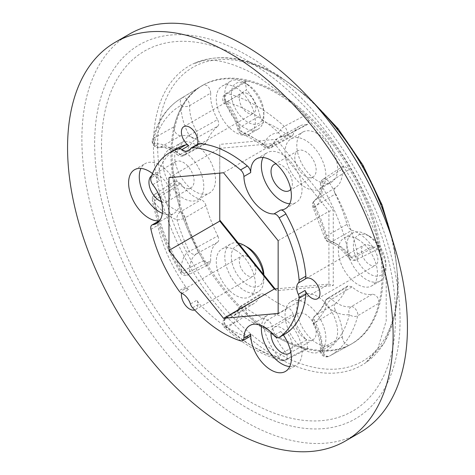 <?xml version="1.0" encoding="UTF-8"?>
<svg xmlns="http://www.w3.org/2000/svg" width="475" height="475" viewBox="0 0 475 475"><rect width="100%" height="100%" fill="white"/><g stroke="black" fill="none" stroke-linecap="round" stroke-linejoin="round"><path stroke-width="0.36" stroke-dasharray="2.38 1.78" d="M378.961 245.076L357.758 255.639A148.675 85.838 -120 0 0 329.365 182.459A6.044 3.402 56.9 0 0 326.266 179.402A6.044 3.402 56.9 0 0 323.148 179.158A6.044 3.402 56.9 0 0 322.109 182.073A36.148 20.87 60 0 1 315.299 199.898A6.044 3.562 58.8 0 0 315.097 206.227A107.32 61.964 60 0 1 326.616 235.927A6.044 1.983 164.2 0 0 324.858 238.034A6.044 1.983 164.2 0 0 326.402 238.86A42.192 24.356 -120 0 1 349.422 256.892A6.044 2.518 -11.1 0 0 357.758 255.639A6.044 3.521 63.4 0 1 356.404 259.825A6.044 3.521 63.4 0 1 353.525 259.451A6.044 3.521 63.4 0 1 351.28 257.248L372.358 246.483A35.637 20.579 -120 0 0 351.993 230.268L331.556 241.799A6.044 3.598 60.5 0 1 330.588 241.377A6.044 3.598 60.5 0 1 326.616 235.927L347.005 224.36A106.816 61.667 -120 0 0 335.243 194.049L315.097 206.227A6.044 0.54 -26.4 0 0 313.09 207.706A6.044 0.54 -26.4 0 0 314.23 207.486A42.192 24.356 -120 0 0 322.181 186.687A142.637 82.353 60 0 1 349.422 256.892A6.044 1.009 143.1 0 0 348.858 258.056A6.044 1.009 143.1 0 0 351.28 257.248A36.148 20.87 60 0 0 331.556 241.799A6.044 4.18 107.3 0 1 328.878 242.161C335.546 244.263 342.208 249.559 348.858 258.056A6.044 6.044 0 0 0 356.404 259.825L377.726 249.149L378.961 245.076A149.186 86.135 -120 0 0 349.523 169.207L343.449 165.888L342.309 169.035L322.109 182.073A6.044 3.289 -2.7 0 0 320.417 184.502A6.044 3.289 -2.7 0 0 322.181 186.687L329.365 182.459L349.523 169.207M342.309 336.894C343.146 342.481 345.551 345.2 349.523 345.052L329.365 356.131A148.675 85.838 -120 0 0 357.758 315.733A6.044 3.248 59.5 0 0 353.525 307.248A6.044 3.248 59.5 0 0 351.28 306.648A36.148 20.87 60 0 1 337.286 303.382A36.148 20.87 60 0 1 331.556 299.327L351.993 286.847A35.637 20.579 -120 0 0 357.901 291.068A35.637 20.579 -120 0 0 372.358 294.15L351.28 306.648A6.044 4.827 79.9 0 0 349.422 314.545A142.637 82.353 60 0 1 322.181 353.299A6.044 4.934 61.2 0 0 329.365 356.131A6.044 3.705 61.2 0 1 329.359 356.131A6.044 3.705 61.2 0 1 326.266 355.87A6.044 3.705 61.2 0 1 322.109 348.139L342.309 336.894A35.637 20.579 -120 0 0 335.469 310.353L315.299 322.454A6.044 3.568 58.9 0 1 315.097 315.887L335.243 303.721A106.816 61.667 -120 0 0 347.005 286.989L326.616 299.493A6.044 4.518 22.7 0 0 325.102 301.203A6.044 4.518 22.7 0 0 326.402 306.001A42.192 24.356 -120 0 0 333.088 310.739A42.192 24.356 -120 0 0 349.422 314.545A6.044 4.245 -165.8 0 0 357.758 315.733L378.961 303.175C378.807 297.896 376.61 294.886 372.358 294.15M264.747 294.334A106.816 61.667 -120 0 0 276.509 302.189A106.816 61.667 -120 0 0 288.272 307.919L267.419 320.144A6.044 3.978 111.8 0 0 263.874 327.821A42.192 24.356 -120 0 0 278.938 357.164A142.637 82.353 60 0 1 251.697 345.764A142.637 82.353 60 0 1 224.461 325.707A6.044 4.685 -90.3 0 1 226.729 317.769L246.466 305.395A35.637 20.579 -120 0 0 253.858 303.608A35.637 20.579 -120 0 0 259.985 295.064L239.638 307.533A6.044 3.462 58.4 0 1 240.635 306.149A6.044 3.462 58.4 0 1 243.717 306.411A6.044 3.462 58.4 0 1 244.376 306.838L264.747 294.334L261.018 293.621L259.985 295.064M246.466 305.395L245.177 305.716L247.077 314.955L227.501 327.37A6.044 3.669 57.8 0 1 225.512 318.131L225.512 318.131A6.044 3.669 57.8 0 1 226.729 317.769A36.148 20.87 60 0 0 233.498 315.946A36.148 20.87 60 0 0 239.638 307.533A6.044 4.358 -162.6 0 0 238.034 309.486L236.099 313.494L233.498 315.946L253.858 303.608M247.077 314.955A149.186 86.135 -120 0 0 276.509 336.787A149.186 86.135 -120 0 0 305.947 348.941L307.699 348.793L306.559 340.088L285.065 351.452A6.044 1.538 139.3 0 0 278.938 357.164A6.044 4.299 -75.8 0 0 281.728 360.555C272.234 358.132 262.639 354.124 252.949 348.531C243.313 342.956 233.89 336.021 224.687 327.732A6.044 2.417 132 0 0 227.501 327.37A148.675 85.838 -120 0 0 255.894 348.276A148.675 85.838 -120 0 0 284.293 360.157L305.947 348.941M245.177 305.716L225.512 318.131A6.044 6.044 0 0 0 224.687 327.732A6.044 2.417 132 0 1 224.461 325.707A42.192 24.356 -120 0 0 239.525 313.761A6.044 2.915 -53 0 1 244.376 306.838A107.32 61.964 60 0 0 255.894 314.509A107.32 61.964 60 0 0 267.419 320.144A6.044 3.378 59.6 0 1 268.06 320.471A6.044 3.378 59.6 0 1 272.151 326.307A6.044 2.31 167 0 1 263.874 327.821A113.365 65.449 -120 0 1 251.697 321.866A113.365 65.449 -120 0 1 239.525 313.761A6.044 4.358 -162.6 0 1 238.034 309.486A6.044 6.044 0 0 1 240.635 306.149L261.018 293.621M180.666 183.475A35.637 20.579 -120 0 0 195.124 197.089A35.637 20.579 -120 0 0 201.032 199.69L180.239 211.963A36.148 20.87 60 0 1 174.509 209.404A36.148 20.87 60 0 1 160.514 196.507L180.666 183.475L175.091 180.928L174.064 184.882A149.186 86.135 -120 0 0 203.502 260.745L209.374 264.183L210.716 260.918L189.679 271.682A6.044 3.289 177.3 0 1 181.218 271.92A142.637 82.353 60 0 1 153.977 201.709A6.044 1.009 -36.9 0 1 160.514 196.507A6.044 3.444 56.7 0 0 158.086 194.412A6.044 3.444 56.7 0 0 154.933 194.192L154.933 194.192A6.044 6.044 0 0 0 152.321 200.408A6.044 2.518 168.9 0 1 154.037 198.117A6.044 3.444 56.7 0 1 154.933 194.192L175.091 180.928M181.183 212.396A6.044 3.378 59.5 0 1 185.173 217.829L206.019 205.592A106.816 61.667 -120 0 0 217.782 235.903L196.697 247.534A6.044 0.54 153.6 0 1 189.169 251.121A42.192 24.356 -120 0 0 181.218 271.92L180.28 272.507A6.044 6.044 0 0 0 188.213 274.847A6.044 3.568 63.2 0 1 185.303 274.491A6.044 3.568 63.2 0 1 182.43 271.302L180.28 272.507C166.541 248.93 157.219 224.895 152.321 200.408A6.044 2.518 168.9 0 0 153.977 201.709A42.192 24.356 -120 0 0 170.311 216.76A42.192 24.356 -120 0 0 176.997 219.747A6.044 1.983 -15.8 0 0 185.173 217.829A107.32 61.964 60 0 0 196.697 247.534A6.044 3.408 61.2 0 1 196.496 253.858A6.044 4.928 -123.5 0 1 189.169 251.121A113.365 65.449 -120 0 1 176.997 219.747A6.044 4.18 -72.7 0 1 180.239 211.963A6.044 3.378 59.5 0 1 181.183 212.396M210.716 260.918A35.637 20.579 -120 0 1 217.556 242.274L196.496 253.858A36.148 20.87 60 0 0 189.679 271.682A6.044 3.568 63.2 0 1 188.213 274.847L209.374 264.183M185.173 154.268A6.044 4.518 -157.3 0 1 176.997 152.6A42.192 24.356 -120 0 0 153.977 144.056A142.637 82.353 60 0 1 181.218 105.302A6.044 3.675 2.8 0 0 189.679 105.616L210.716 93.058A35.637 20.579 -120 0 0 217.556 119.599L196.496 131.302A6.044 3.402 61.1 0 1 196.697 137.869L217.782 126.231A106.816 61.667 -120 0 0 206.019 142.963L185.173 154.268A6.044 3.521 61.6 0 1 184.146 155.45A6.044 3.521 61.6 0 1 181.183 155.117A6.044 3.521 61.6 0 1 180.239 154.434L201.032 143.112A35.637 20.579 -120 0 0 180.666 135.808L160.514 147.113A6.044 4.827 -100.1 0 1 159.309 147.541A6.044 4.827 -100.1 0 1 153.977 144.056A6.044 4.245 14.2 0 1 152.392 140.107L152.392 140.107A6.044 6.044 0 0 0 159.309 147.541C163.756 146.496 169.777 148.901 177.377 154.755A6.044 2.618 -49.9 0 1 176.997 152.6A113.365 65.449 -120 0 1 189.169 135.286A6.044 4.904 49.2 0 0 196.697 137.869A107.32 61.964 60 0 0 185.173 154.268M185.303 98.016A6.044 3.26 58.8 0 1 189.679 105.616A36.148 20.87 60 0 0 196.496 131.302L189.169 135.286A42.192 24.356 -120 0 1 181.218 105.302A6.044 4.934 -118.8 0 1 182.43 97.63A6.044 3.26 58.8 0 1 185.303 98.016M201.032 143.112L205.004 144.151L184.146 155.45A6.044 6.044 0 0 1 177.377 154.755A6.044 2.618 -49.9 0 0 180.239 154.434A36.148 20.87 60 0 0 160.514 147.113A6.044 3.717 60.6 0 1 158.086 146.615A6.044 3.717 60.6 0 1 154.037 138.023A6.044 4.245 14.2 0 0 152.392 140.107C157.225 121.226 166.642 107.409 180.648 98.657A148.675 85.838 -120 0 0 154.037 138.023L174.064 126.778C174.212 132.062 176.415 135.066 180.666 135.808M305.947 114.998L284.293 126.386A6.044 2.417 -48 0 0 278.938 132.893A42.192 24.356 -120 0 0 263.874 144.839A6.044 4.358 17.4 0 0 272.151 146.223A6.044 3.515 61.6 0 1 271.017 147.689A6.044 3.515 61.6 0 1 268.06 147.357A6.044 3.515 61.6 0 1 267.419 146.917L288.272 135.618A106.816 61.667 -120 0 0 264.747 122.033L244.376 133.612A6.044 3.978 -68.2 0 1 241.555 133.932A6.044 3.978 -68.2 0 1 239.525 130.785A42.192 24.356 -120 0 0 224.461 101.442A142.637 82.353 60 0 1 278.938 132.893A6.044 4.685 89.7 0 0 283.248 136.468A6.044 4.685 89.7 0 0 285.065 135.987L306.559 124.563A35.637 20.579 -120 0 0 299.606 126.095A35.637 20.579 -120 0 0 293.033 134.888L272.151 146.223A36.148 20.87 60 0 1 278.742 137.554A36.148 20.87 60 0 1 285.065 135.987A6.044 3.301 62.1 0 0 286.039 135.767L307.711 124.319L308.904 120.276L305.947 114.998A149.186 86.135 -120 0 0 247.077 81.011L245.165 81.255L246.466 89.864L226.729 102.309A6.044 1.538 -40.7 0 1 224.152 102.915A6.044 1.538 -40.7 0 1 224.461 101.442A6.044 4.299 104.2 0 1 227.501 93.605L247.077 81.011M277.596 336.181A149.215 86.147 60 0 1 180.12 204.695A149.215 86.147 60 0 1 202.991 85.126A149.215 86.147 60 0 1 277.596 92.518A149.215 86.147 60 0 1 375.078 224.004A149.215 86.147 60 0 1 352.201 343.573A149.215 86.147 60 0 1 277.596 336.181M276.509 336.811A149.215 86.147 60 0 1 179.033 205.319A149.215 86.147 60 0 1 201.905 85.755A149.215 86.147 60 0 1 276.509 93.142A149.215 86.147 60 0 1 373.991 224.633A149.215 86.147 60 0 1 351.12 344.197A149.215 86.147 60 0 1 276.509 336.811M285.712 333.634A6.044 3.491 60 0 1 282.797 333.278A6.044 3.491 60 0 1 280.755 331.497A28.773 16.613 60 0 1 283.385 334.982M181.949 293.455L188.729 289.536A6.044 3.491 60 0 1 188.26 289.293A6.044 3.491 60 0 1 185.749 286.906A107.427 62.023 60 0 1 157.706 225.399A6.044 3.491 60 0 1 158.775 221.083M369.663 236.378A23.02 13.288 60 0 1 369.669 236.378A23.02 13.288 60 0 1 385.943 264.569A23.02 13.288 60 0 1 369.663 273.968A23.02 13.288 60 0 1 353.388 245.777A23.02 13.288 60 0 1 369.663 236.378L366.409 234.496A27.621 15.948 -120 0 0 352.598 233.13A27.621 15.948 -120 0 0 348.365 255.265A27.621 15.948 -120 0 0 366.409 279.609A27.621 15.948 -120 0 0 380.22 280.974A27.621 15.948 -120 0 0 385.943 268.327A27.621 15.948 -120 0 0 366.409 234.496L369.669 236.378M247.582 84.502L247.582 84.502A23.02 13.288 60 0 1 263.863 112.7A23.02 13.288 60 0 1 247.582 122.099A23.02 13.288 60 0 1 231.307 93.902A23.02 13.288 60 0 1 247.582 84.502L244.328 82.626A27.621 15.948 -120 0 0 230.518 81.255A27.621 15.948 -120 0 0 226.284 103.396A27.621 15.948 -120 0 0 244.328 127.733A27.621 15.948 -120 0 0 258.139 129.105A27.621 15.948 -120 0 0 263.863 116.458A27.621 15.948 -120 0 0 244.328 82.626L247.582 84.502M263.857 274.906A23.02 13.288 60 0 1 263.863 275.476A23.02 13.288 60 0 1 247.582 284.875A23.02 13.288 60 0 1 231.307 256.678A23.02 13.288 60 0 1 247.582 247.279M238.213 243.004A27.621 15.948 -120 0 0 230.518 244.031A27.621 15.948 -120 0 0 226.284 266.172A27.621 15.948 -120 0 0 244.328 290.51A27.621 15.948 -120 0 0 258.139 291.882A27.621 15.948 -120 0 0 263.863 279.235A27.621 15.948 -120 0 0 263.453 274.402M305.473 176.189A15.105 8.722 60 0 1 295.604 162.877A15.105 8.722 60 0 1 297.92 150.777A15.105 8.722 60 0 1 305.473 151.525A15.105 8.722 60 0 1 315.341 164.831A15.105 8.722 60 0 1 313.025 176.938A15.105 8.722 60 0 1 305.473 176.189M290.753 189.359A15.105 8.722 -120 0 0 291.062 177.009A15.105 8.722 -120 0 0 281.711 165.241A15.105 8.722 -120 0 0 276.028 163.851M183.392 187.097A15.105 8.722 60 0 1 173.523 173.785A15.105 8.722 60 0 1 175.839 161.678A15.105 8.722 60 0 1 183.392 162.426A15.105 8.722 60 0 1 193.26 175.738A15.105 8.722 60 0 1 190.944 187.845A15.105 8.722 60 0 1 183.392 187.097M161.304 201.626A15.105 8.722 -120 0 0 167.182 201.56A15.105 8.722 -120 0 0 169.498 189.46A15.105 8.722 -120 0 0 159.63 176.148A15.105 8.722 -120 0 0 152.077 175.4A15.105 8.722 -120 0 0 151.685 175.649M305.473 338.966A15.105 8.722 60 0 1 295.604 325.654A15.105 8.722 60 0 1 297.92 313.553A15.105 8.722 60 0 1 305.473 314.302A15.105 8.722 60 0 1 315.341 327.613A15.105 8.722 60 0 1 313.025 339.714A15.105 8.722 60 0 1 305.473 338.966M290.753 352.135A15.105 8.722 -120 0 0 291.062 339.785A15.105 8.722 -120 0 0 281.711 328.017A15.105 8.722 -120 0 0 274.158 327.269A15.105 8.722 -120 0 0 271.166 332.328M235.82 87.537A27.621 15.948 60 0 1 253.864 111.88A27.621 15.948 60 0 1 249.63 134.015A27.621 15.948 60 0 1 235.82 132.65A27.621 15.948 60 0 1 217.77 108.306A27.621 15.948 60 0 1 222.003 86.171A27.621 15.948 60 0 1 235.82 87.537M235.82 250.313A27.621 15.948 60 0 1 253.864 274.657A27.621 15.948 60 0 1 249.63 296.792A27.621 15.948 60 0 1 235.82 295.426A27.621 15.948 60 0 1 217.77 271.082A27.621 15.948 60 0 1 222.003 248.947A27.621 15.948 60 0 1 235.82 250.313M357.901 239.412A27.621 15.948 60 0 1 375.945 263.756A27.621 15.948 60 0 1 371.711 285.891A27.621 15.948 60 0 1 357.901 284.519A27.621 15.948 60 0 1 339.851 260.175A27.621 15.948 60 0 1 344.09 238.04A27.621 15.948 60 0 1 357.901 239.412M289.732 366.575A28.773 16.613 -120 0 0 296.097 365.269A28.773 16.613 -120 0 0 300.509 342.214A28.773 16.613 -120 0 0 281.711 316.855A28.773 16.613 -120 0 0 267.324 315.43A28.773 16.613 -120 0 0 261.547 325.589M162.331 213.328A28.773 16.613 -120 0 0 174.016 213.4A28.773 16.613 -120 0 0 178.428 190.344A28.773 16.613 -120 0 0 159.63 164.985A28.773 16.613 -120 0 0 145.243 163.56A28.773 16.613 -120 0 0 140.933 168.423M289.732 203.799A28.773 16.613 -120 0 0 296.097 202.493A28.773 16.613 -120 0 0 300.509 179.437A28.773 16.613 -120 0 0 281.711 154.078A28.773 16.613 -120 0 0 267.324 152.653A28.773 16.613 -120 0 0 263.013 157.516M247.582 93.777A11.661 6.733 -120 0 0 241.751 93.201A11.661 6.733 -120 0 0 239.964 102.547A11.661 6.733 -120 0 0 247.582 112.824A11.661 6.733 -120 0 0 253.412 113.4A11.661 6.733 -120 0 0 255.206 104.055A11.661 6.733 -120 0 0 247.582 93.777M247.582 256.553A11.661 6.733 -120 0 0 241.751 255.977A11.661 6.733 -120 0 0 239.964 265.323A11.661 6.733 -120 0 0 247.582 275.601A11.661 6.733 -120 0 0 253.412 276.177A11.661 6.733 -120 0 0 255.206 266.831A11.661 6.733 -120 0 0 247.582 256.553M188.729 289.536A11.661 6.733 -120 0 0 183.813 289.429A11.661 6.733 -120 0 0 181.515 293.235M369.663 245.652A11.661 6.733 -120 0 0 363.832 245.07A11.661 6.733 -120 0 0 362.045 254.416A11.661 6.733 -120 0 0 369.663 264.694A11.661 6.733 -120 0 0 375.499 265.276A11.661 6.733 -120 0 0 377.287 255.93A11.661 6.733 -120 0 0 369.663 245.652M359.759 432.725A230.203 132.905 60 0 1 244.661 421.325A230.203 132.905 60 0 1 94.276 218.47A230.203 132.905 60 0 1 129.562 34.004M317.205 296.305A28.85 16.655 -120 0 0 302.783 294.874A28.85 16.655 -120 0 0 298.359 317.995A28.85 16.655 -120 0 0 317.205 343.419A28.85 16.655 -120 0 0 331.633 344.844A28.85 16.655 -120 0 0 336.057 321.729A28.85 16.655 -120 0 0 317.205 296.305M305.473 350.188A28.85 16.655 60 0 1 286.627 324.763A28.85 16.655 60 0 1 291.05 301.649A28.85 16.655 60 0 1 305.473 303.074A28.85 16.655 60 0 1 324.324 328.498A28.85 16.655 60 0 1 319.901 351.619A28.85 16.655 60 0 1 305.473 350.188M195.124 144.43A28.85 16.655 -120 0 0 180.696 142.999A28.85 16.655 -120 0 0 176.273 166.119A28.85 16.655 -120 0 0 195.124 191.544A28.85 16.655 -120 0 0 209.552 192.975A28.85 16.655 -120 0 0 213.97 169.854A28.85 16.655 -120 0 0 195.124 144.43M183.392 198.318A28.85 16.655 60 0 1 164.546 172.894A28.85 16.655 60 0 1 168.963 149.773A28.85 16.655 60 0 1 183.392 151.204A28.85 16.655 60 0 1 202.237 176.629A28.85 16.655 60 0 1 197.82 199.749A28.85 16.655 60 0 1 183.392 198.318M317.205 133.523A28.85 16.655 -120 0 0 302.783 132.097A28.85 16.655 -120 0 0 298.359 155.218A28.85 16.655 -120 0 0 317.205 180.643A28.85 16.655 -120 0 0 331.633 182.067A28.85 16.655 -120 0 0 336.057 158.953A28.85 16.655 -120 0 0 317.205 133.523M305.473 187.411A28.85 16.655 60 0 1 286.627 161.987A28.85 16.655 60 0 1 291.05 138.872A28.85 16.655 60 0 1 305.473 140.297A28.85 16.655 60 0 1 324.324 165.722A28.85 16.655 60 0 1 319.901 188.842A28.85 16.655 60 0 1 305.473 187.411M168.969 177.65L219.759 148.325L274.342 143.45L328.926 211.351L328.926 284.133L278.142 288.669M223.553 172.769L274.342 143.45L276.509 139.306L219.759 144.376L219.759 221.107M219.759 173.114L219.759 144.376M278.142 313.452L328.926 284.133L333.266 285.582L333.266 209.908L276.509 139.306M278.142 240.677L328.926 211.351L333.266 209.908M152.487 173.553A28.773 16.613 60 0 1 159.564 180.732A6.044 3.491 60 0 1 157.706 174.004A107.427 62.023 60 0 1 176.623 148.598M249.44 336.822A6.044 3.491 60 0 1 247.38 336.953A107.427 62.023 60 0 1 199.369 303.852A6.044 3.491 60 0 1 197.196 300.069L190.416 303.988M194.655 309.985A11.661 6.733 -120 0 0 195.474 309.629A11.661 6.733 -120 0 0 197.196 300.069M190.416 148.847L197.196 144.934A11.661 6.733 -120 0 0 197.458 144.305M197.196 144.934A6.044 3.491 60 0 1 198.093 143.943M275.138 288.937L276.509 290.652L333.266 285.582M351.993 286.847L347.926 285.861L347.005 286.989M335.243 303.721C333.913 305.188 333.99 307.396 335.469 310.353M349.523 345.052A149.186 86.135 -120 0 0 350.176 344.696A149.186 86.135 -120 0 0 378.961 303.175M217.556 242.274C219.034 241.027 219.112 238.907 217.782 235.903M206.019 205.592C205.01 202.564 203.348 200.598 201.032 199.69M299.606 126.095L278.742 137.554L283.248 136.468A6.044 6.044 0 0 0 286.039 135.767A6.044 3.301 62.1 0 0 287.149 131.735A6.044 3.301 62.1 0 0 284.293 126.386A148.675 85.838 -120 0 0 227.501 93.605A6.044 3.634 57.3 0 0 225.471 93.89L225.471 93.89A6.044 3.634 57.3 0 0 226.729 102.309A36.148 20.87 60 0 1 239.638 127.448A6.044 2.31 -13 0 0 237.91 129.675A6.044 2.31 -13 0 0 239.525 130.785A113.365 65.449 -120 0 1 263.874 144.839A6.044 2.915 127 0 0 264.504 147.197A6.044 2.915 127 0 0 267.419 146.917A107.32 61.964 60 0 0 244.376 133.612A6.044 3.598 60.4 0 1 243.717 133.297A6.044 3.598 60.4 0 1 239.638 127.448L259.985 115.811A35.637 20.579 -120 0 0 246.466 89.864M259.985 115.811C260.822 118.821 262.414 120.899 264.747 122.033M288.272 135.618L291.911 136.384L293.033 134.888M306.559 124.563L307.711 124.319M343.449 165.882L323.148 179.158A6.044 6.044 0 0 0 320.417 184.502C320.839 188.005 320.12 191.995 318.262 196.472L315.162 199.987A6.044 6.044 0 0 0 313.09 207.706L324.858 238.034A6.044 6.044 0 0 0 328.878 242.161A6.044 4.18 107.3 0 1 326.402 238.86A113.365 65.449 -120 0 0 314.23 207.486A6.044 4.928 56.5 0 1 315.162 199.987L315.162 199.987A6.044 4.928 56.5 0 1 315.299 199.898L335.469 187.678A35.637 20.579 -120 0 0 342.309 169.035M335.469 187.678C333.99 188.925 333.913 191.051 335.243 194.049M347.005 224.36C348.015 227.388 349.677 229.36 351.993 230.268M372.358 246.483L377.726 249.143M205.004 144.151L206.019 142.963M217.782 126.231C219.112 124.771 219.034 122.556 217.556 119.599M210.716 93.058C209.879 87.471 207.474 84.752 203.502 84.9A149.186 86.135 -120 0 0 201.002 86.319A149.186 86.135 -120 0 0 174.064 126.778M307.699 348.793L285.998 360.062A6.044 3.331 62.6 0 1 284.293 360.157A6.044 4.299 -75.8 0 1 281.728 360.555A6.044 6.044 0 0 0 285.998 360.062L285.998 360.062A6.044 3.331 62.6 0 0 285.065 351.452A36.148 20.87 60 0 1 272.151 326.307L293.033 314.141A35.637 20.579 -120 0 0 306.559 340.088M293.033 314.141C292.202 311.131 290.611 309.053 288.272 307.919M203.502 84.9L182.43 97.63A148.675 85.838 -120 0 0 180.648 98.657L201.002 86.319M174.064 184.882L154.037 198.117A148.675 85.838 -120 0 0 182.43 271.302L203.502 260.745M347.926 285.855L327.512 298.389A6.044 6.044 0 0 0 325.102 301.203C322.412 307.539 318.897 312.562 314.557 316.279A6.044 6.044 0 0 0 313.209 323.766C318.351 333.468 320.756 342.386 320.417 350.532A6.044 3.675 -177.2 0 0 322.181 353.299A42.192 24.356 -120 0 0 314.23 323.321A6.044 4.904 -130.8 0 1 314.557 316.279A6.044 4.904 -130.8 0 1 315.097 315.887A107.32 61.964 60 0 0 326.616 299.493A6.044 3.456 58.5 0 1 327.512 298.389A6.044 3.456 58.5 0 1 330.588 298.656A6.044 3.456 58.5 0 1 331.556 299.327A6.044 2.618 130.1 0 0 326.402 306.001A113.365 65.449 -120 0 1 314.23 323.321L313.209 323.766L315.299 322.454A36.148 20.87 60 0 1 322.109 348.139A6.044 3.675 -177.2 0 0 320.417 350.532A6.044 6.044 0 0 0 329.359 356.131L350.176 344.696M276.509 290.652L274.342 289.008M280.755 331.497L273.974 335.409M185.749 286.906L178.968 290.825M248.538 61.34A207.943 120.056 60 0 1 395.58 316.017A207.943 120.056 60 0 1 248.538 400.912A207.943 120.056 60 0 1 101.502 146.235A207.943 120.056 60 0 1 248.538 61.34M247.362 408.144A215.965 124.688 -120 0 0 400.069 319.978A215.965 124.688 -120 0 0 247.362 55.468A215.965 124.688 -120 0 0 94.65 143.64A215.965 124.688 -120 0 0 247.362 408.144M317.045 106.798A172.74 99.732 -120 0 0 275.571 74.474A172.74 99.732 -120 0 0 193.361 63.739A172.74 99.732 -120 0 0 161.654 200.64A172.74 99.732 -120 0 0 275.571 356.565A172.74 99.732 -120 0 0 365.91 362.609A172.74 99.732 -120 0 0 390.462 233.967M277.596 75.81A169.682 97.963 60 0 1 397.581 283.623A169.682 97.963 60 0 1 277.596 352.895A169.682 97.963 60 0 1 157.617 145.077A169.682 97.963 60 0 1 277.596 75.81M157.706 174.004L150.925 177.923M150.925 229.318L157.706 225.399M192.589 307.764L199.369 303.852M247.38 336.953L240.593 340.866M152.784 184.644L159.564 180.732M245.165 81.255L225.471 93.89A6.044 6.044 0 0 0 224.152 102.915C230.975 111.013 235.558 119.938 237.91 129.675A6.044 6.044 0 0 0 241.555 133.932C249.114 136.948 256.761 141.372 264.504 147.197A6.044 6.044 0 0 0 271.017 147.689L291.911 136.39M201.905 85.755L202.991 85.126M308.928 97.779L276.961 74.403C245.433 56.561 217.568 53.01 193.361 63.739L203.33 60.836C215.905 58.3 233.73 63.181 256.797 75.478L292.511 102.161L326.622 140L355.306 185.381L375.778 233.991L386.217 280.986L386.193 320.975L377.803 348.638L365.91 362.609L383.966 343.437L395.01 316.314L398.466 282.987L394.214 245.504M385.943 264.569L385.943 268.327M263.863 112.7L263.863 116.458M263.863 275.476L263.863 279.235M274.158 164.493L297.92 150.777M152.077 175.4L175.839 161.678M274.158 327.269L297.92 313.553M258.139 129.105L249.63 134.015M258.139 291.882L249.63 296.792M380.22 280.974L371.711 285.891M249.862 325.512L267.324 315.43M134.562 169.723L145.243 163.56M256.642 158.822L267.324 152.653M183.813 126.653L241.751 93.201M183.813 289.429L241.751 255.977M305.894 278.522L363.832 245.07M291.05 301.649L302.783 294.874M168.963 149.773L180.696 142.999M291.05 138.872L302.783 132.097M319.901 188.842L331.633 182.067M197.82 199.749L209.552 192.975M319.901 351.619L331.633 344.844M317.555 298.728L375.499 265.276M195.474 309.629L253.412 276.177M188.694 150.771L253.412 113.4M285.422 208.662L296.097 202.493M156.554 223.482L174.016 213.4M285.422 371.438L296.097 365.269M352.598 233.13L344.09 238.04M230.518 244.031L222.003 248.947M230.518 81.255L222.003 86.171M289.263 353.436L313.025 339.714M167.182 201.56L190.944 187.845M289.263 190.653L313.025 176.938M351.12 344.197L352.201 343.573"/><path stroke-width="0.71" d="M159.523 220.839L152.784 224.734A6.044 3.491 -120 0 0 151.988 224.996A6.044 3.491 -120 0 0 150.925 229.318A107.427 62.023 60 0 0 178.968 290.825A6.044 3.491 -120 0 0 181.474 293.212A6.044 3.491 -120 0 0 181.949 293.455A11.661 6.733 60 0 1 182.863 293.924A11.661 6.733 60 0 1 190.416 303.988A6.044 3.491 -120 0 0 192.589 307.764A107.427 62.023 60 0 0 240.593 340.866A6.044 3.491 -120 0 0 242.66 340.741A6.044 3.491 -120 0 0 243.907 338.099A28.773 16.613 -120 0 1 249.862 325.512A28.773 16.613 -120 0 1 264.248 326.937A28.773 16.613 -120 0 1 273.974 335.409A6.044 3.491 -120 0 0 276.017 337.191A6.044 3.491 -120 0 0 279.039 337.488A6.044 3.491 -120 0 0 279.146 337.422L285.926 333.509A6.044 3.491 60 0 1 285.819 333.575A6.044 3.491 60 0 1 285.712 333.634M181.474 149.304A6.044 3.491 -120 0 0 178.968 148.794L185.749 144.881A6.044 3.491 60 0 1 188.26 145.386A6.044 3.491 60 0 1 188.729 145.688L181.949 149.607A6.044 3.491 -120 0 0 181.474 149.304M285.926 213.946L279.146 217.865A6.044 3.491 -120 0 0 276.017 214.486A6.044 3.491 -120 0 0 273.974 213.91L280.755 209.992A6.044 3.491 60 0 1 282.797 210.573A6.044 3.491 60 0 1 285.926 213.946A107.427 62.023 60 0 1 305.894 276.177A6.044 3.491 60 0 1 305.081 279.146L298.3 283.058A6.044 3.491 -120 0 0 299.108 280.09L305.894 276.177M263.453 274.402A27.621 15.948 -120 0 0 244.328 245.403L247.582 247.279A23.02 13.288 60 0 1 263.857 274.906M247.582 247.279L244.328 245.403A27.621 15.948 -120 0 0 238.213 243.004M276.028 163.851A15.105 8.722 -120 0 0 274.158 164.493A15.105 8.722 -120 0 0 271.842 176.599A15.105 8.722 -120 0 0 281.711 189.911A15.105 8.722 -120 0 0 289.263 190.653A15.105 8.722 -120 0 0 290.753 189.359M151.685 175.649A15.105 8.722 -120 0 0 149.874 187.868A15.105 8.722 -120 0 0 159.63 200.812A15.105 8.722 -120 0 0 161.304 201.626M271.166 332.328A15.105 8.722 -120 0 0 281.711 352.688A15.105 8.722 -120 0 0 289.263 353.436A15.105 8.722 -120 0 0 290.753 352.135M261.547 325.589A28.773 16.613 -120 0 0 281.711 363.844A28.773 16.613 -120 0 0 289.732 366.575M283.385 334.982A28.773 16.613 60 0 1 285.422 371.438A28.773 16.613 60 0 1 271.029 370.013A28.773 16.613 60 0 1 250.693 334.18A6.044 3.491 60 0 1 249.44 336.822L242.66 340.741M140.933 168.423A28.773 16.613 -120 0 0 159.63 211.975A28.773 16.613 -120 0 0 162.331 213.328M151.988 224.996L158.775 221.083A6.044 3.491 60 0 1 159.541 220.822A28.773 16.613 60 0 1 148.948 218.144A28.773 16.613 60 0 1 130.15 192.785A28.773 16.613 60 0 1 134.562 169.723A28.773 16.613 60 0 1 148.948 171.154A28.773 16.613 60 0 1 152.487 173.553M199.369 143.664L192.589 147.577A6.044 3.491 -120 0 0 191.306 147.856L198.093 143.943A6.044 3.491 60 0 1 199.369 143.664A107.427 62.023 60 0 1 230.339 153.924A107.427 62.023 60 0 1 247.38 165.995A6.044 3.491 60 0 1 250.693 172.591A28.773 16.613 60 0 1 256.642 158.822A28.773 16.613 60 0 1 271.029 160.247A28.773 16.613 60 0 1 289.827 185.606A28.773 16.613 60 0 1 285.422 208.662A28.773 16.613 60 0 1 280.755 209.992M263.013 157.516A28.773 16.613 -120 0 0 281.711 201.067A28.773 16.613 -120 0 0 289.732 203.799M250.693 172.591L243.907 176.504A28.773 16.613 -120 0 0 264.248 211.149A28.773 16.613 -120 0 0 273.974 213.91M197.458 144.305A11.661 6.733 -120 0 0 189.644 127.229A11.661 6.733 -120 0 0 183.813 126.653A11.661 6.733 -120 0 0 181.86 135.411A11.661 6.733 -120 0 0 188.729 145.688M191.306 147.856A6.044 3.491 -120 0 0 190.416 148.847A11.661 6.733 60 0 1 188.694 150.771A11.661 6.733 60 0 1 182.863 150.189A11.661 6.733 60 0 1 181.949 149.607M181.515 293.235A11.661 6.733 -120 0 0 189.644 309.053A11.661 6.733 -120 0 0 194.655 309.985M298.3 294.352L305.081 290.433A6.044 3.491 60 0 1 305.894 294.334L299.108 298.252A6.044 3.491 -120 0 0 298.3 294.352A11.661 6.733 60 0 1 298.3 283.058M305.081 290.433A11.661 6.733 -120 0 0 311.725 298.146A11.661 6.733 -120 0 0 317.555 298.728A11.661 6.733 -120 0 0 319.343 289.382A11.661 6.733 -120 0 0 311.725 279.098A11.661 6.733 -120 0 0 305.894 278.522A11.661 6.733 -120 0 0 305.081 279.146M115.241 42.275L129.562 34.004A230.203 132.905 60 0 1 244.661 45.404A230.203 132.905 60 0 1 395.046 248.259A230.203 132.905 60 0 1 359.759 432.725L345.438 440.996A230.203 132.905 60 0 1 230.339 429.596A230.203 132.905 60 0 1 79.954 226.741A230.203 132.905 60 0 1 115.241 42.275A230.203 132.905 60 0 1 230.339 53.675A230.203 132.905 60 0 1 380.724 256.53A230.203 132.905 60 0 1 345.438 440.996M192.589 147.577A107.427 62.023 60 0 1 223.553 157.837A107.427 62.023 60 0 1 240.593 169.913L247.38 165.995M223.553 318.333L168.969 250.426L168.969 177.65L223.553 172.769L278.142 240.677L278.142 313.452L223.553 318.333L274.342 289.008L219.759 221.107L219.759 173.114M168.969 250.426L219.759 221.107M278.142 288.669L274.342 289.008M279.146 217.865A107.427 62.023 60 0 1 299.108 280.09M152.784 224.734A28.773 16.613 -120 0 0 156.554 223.482A28.773 16.613 -120 0 0 152.784 184.644A6.044 3.491 -120 0 1 150.925 177.923A107.427 62.023 60 0 1 169.842 152.517A107.427 62.023 60 0 1 178.968 148.794M169.842 152.517L176.623 148.598A107.427 62.023 60 0 1 185.749 144.881M305.894 294.334A107.427 62.023 60 0 1 285.926 333.509M299.108 298.252A107.427 62.023 60 0 1 279.146 337.422M243.907 176.504A6.044 3.491 -120 0 0 240.593 169.913M219.759 220.044L275.138 288.937M390.462 233.967A172.74 99.732 -120 0 0 317.045 106.798M243.907 338.099L250.693 334.18M394.214 245.504L382.096 204.957L362.93 165.092L337.986 128.559L308.928 97.779M285.819 333.575L279.039 337.488"/></g></svg>
